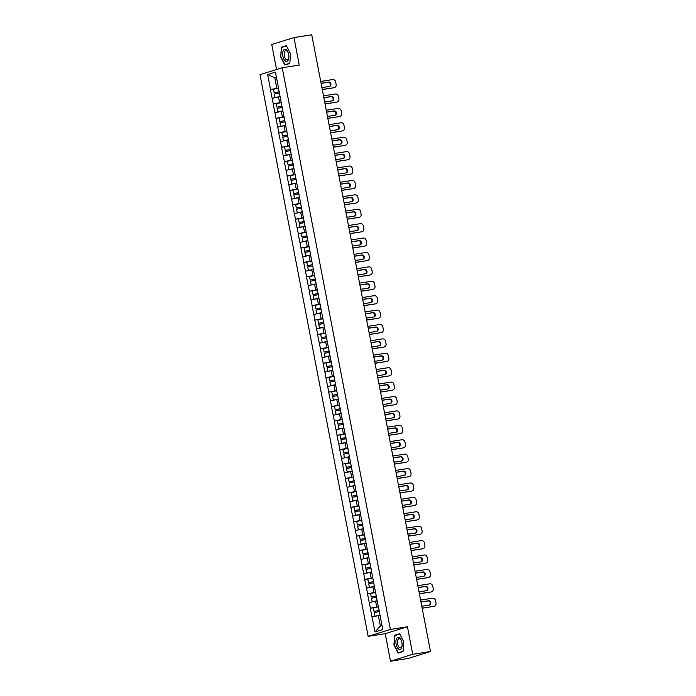 <?xml version="1.0" encoding="UTF-8"?>
<svg xmlns="http://www.w3.org/2000/svg" width="696" height="696" viewBox="0 0 696 696"><rect width="100%" height="100%" fill="white"/><g stroke="black" fill="none" stroke-linecap="round" stroke-linejoin="round"><path stroke-width="1.04" d="M390.5 661.2L412.728 654.292L407.43 626.774L385.201 633.682L390.5 661.2L408.274 658.425L430.502 651.517L311.738 34.8L293.964 37.575L271.736 44.483L276.564 69.513M385.201 633.682L368.158 636.344L259.991 74.663L282.219 67.756L390.386 629.436L368.158 636.344M379.999 615.386L378.38 615.638L380.381 626.026L374.996 631.968L382.73 629.567L378.293 605.79M374.996 631.968L370.281 608.226L376.144 607.312M378.441 606.59L370.281 608.226M370.411 608.182L367.505 593.818L373.369 592.905M375.675 592.183L367.505 593.818M367.636 593.775L364.73 579.411L370.594 578.498M372.899 577.776L364.73 579.411M364.869 579.368L361.955 565.004L367.819 564.091M370.124 563.368L361.955 565.004M362.094 564.969L359.18 550.597L365.052 549.683M367.349 548.961L359.18 550.597M359.319 550.562L356.413 536.19L362.277 535.276M364.574 534.554L356.413 536.19M356.543 536.155L353.638 521.783L359.501 520.869M361.798 520.147L353.638 521.783M353.768 521.748L350.862 507.375L356.726 506.462M359.023 505.74L350.862 507.375M350.993 507.34L348.087 492.977L353.951 492.055M356.248 491.332L348.087 492.977M348.217 492.933L345.312 478.57L351.175 477.647M353.472 476.925L345.312 478.57M345.442 478.526L342.536 464.162L348.4 463.24M350.706 462.518L342.536 464.162M342.667 464.119L339.761 449.755L345.625 448.833M347.93 448.111L339.761 449.755M339.9 449.712L336.986 435.348L342.858 434.426M345.155 433.704L336.986 435.348M337.125 435.305L334.21 420.941L340.083 420.027M342.38 419.296L334.21 420.941M334.35 420.897L331.444 406.534L337.308 405.62M339.605 404.889L331.444 406.534M331.574 406.49L328.669 392.126L334.532 391.213M336.829 390.491L328.669 392.126M328.799 392.083L325.893 377.719L331.757 376.806M334.054 376.084L325.893 377.719M326.024 377.676L323.118 363.312L328.982 362.399M331.279 361.676L323.118 363.312M323.249 363.269L320.343 348.905L326.207 347.991M328.503 347.269L320.343 348.905M320.473 348.861L317.567 334.498L323.431 333.584M325.737 332.862L317.567 334.498M317.698 334.454L314.792 320.09L320.656 319.177M322.961 318.455L314.792 320.09M314.931 320.047L312.017 305.683L317.889 304.77M320.186 304.048L312.017 305.683M312.156 305.64L309.25 291.276L315.114 290.363M317.411 289.64L309.25 291.276M309.381 291.233L306.475 276.869L312.339 275.955M314.635 275.233L306.475 276.869M306.605 276.834L303.7 262.462L309.563 261.548M311.86 260.826L303.7 262.462M303.83 262.427L300.924 248.054L306.788 247.141M309.085 246.419L300.924 248.054M301.055 248.02L298.149 233.647L304.013 232.734M306.31 232.012L298.149 233.647M298.28 233.612L295.374 219.24L301.238 218.326M303.534 217.604L295.374 219.24M295.504 219.205L292.598 204.841L298.462 203.919M300.768 203.197L292.598 204.841M292.738 204.798L289.823 190.434L295.687 189.512M297.992 188.79L289.823 190.434M289.962 190.391L287.048 176.027L292.92 175.105M295.217 174.383L287.048 176.027M287.187 175.984L284.281 161.62L290.145 160.698M292.442 159.976L284.281 161.62M284.412 161.576L281.506 147.213L287.37 146.291M289.666 145.568L281.506 147.213M281.636 147.169L278.731 132.805L284.594 131.883M286.891 131.161L278.731 132.805M278.861 132.762L275.955 118.398L281.819 117.485M284.116 116.754L275.955 118.398M276.086 118.355L273.18 103.991L279.044 103.078M281.341 102.347L273.18 103.991M273.31 103.948L270.405 89.584L276.269 88.67M278.574 87.948L270.405 89.584M270.535 89.54L267.647 74.533L275.381 72.132L278.417 87.148M378.145 605.781L278.269 87.139M377.223 600.979L375.614 601.231L376.693 606.86M375.614 601.231L369.332 602.553M374.448 586.571L372.839 586.824L373.917 592.453M372.839 586.824L366.557 588.146M371.673 572.164L370.063 572.417L371.142 578.045M370.063 572.417L363.782 573.739M368.897 557.757L367.288 558.009L368.375 563.638M367.288 558.009L361.006 559.332M366.122 543.35L364.513 543.602L365.6 549.231M364.513 543.602L358.231 544.924M363.356 528.943L361.737 529.195L362.825 534.824M361.737 529.195L355.456 530.517M360.58 514.535L358.962 514.788L360.05 520.425M358.962 514.788L352.681 516.11M357.805 500.128L356.187 500.38L357.274 506.018M356.187 500.38L349.905 501.703M355.03 485.721L353.411 485.973L354.499 491.611M353.411 485.973L347.139 487.296M352.254 471.314L350.645 471.566L351.724 477.204M350.645 471.566L344.363 472.888M349.479 456.907L347.87 457.159L348.948 462.797M347.87 457.159L341.588 458.481M346.704 442.499L345.094 442.752L346.182 448.389M345.094 442.752L338.813 444.074M343.928 428.092L342.319 428.345L343.406 433.982M342.319 428.345L336.038 429.667M341.153 413.685L339.544 413.937L340.631 419.575M339.544 413.937L333.262 415.268M338.387 399.278L336.768 399.53L337.856 405.168M336.768 399.53L330.487 400.861M335.611 384.871L333.993 385.123L335.08 390.76M333.993 385.123L327.712 386.454M332.836 370.472L331.218 370.716L332.305 376.353M331.218 370.716L324.936 372.047M330.061 356.065L328.451 356.317L329.53 361.946M328.451 356.317L322.17 357.64M327.285 341.658L325.676 341.91L326.755 347.539M325.676 341.91L319.394 343.232M324.51 327.25L322.9 327.503L323.979 333.132M322.9 327.503L316.619 328.825M321.735 312.843L320.125 313.096L321.213 318.725M320.125 313.096L313.844 314.418M318.959 298.436L317.35 298.688L318.437 304.317M317.35 298.688L311.069 300.011M316.184 284.029L314.575 284.281L315.662 289.91M314.575 284.281L308.293 285.604M313.418 269.622L311.799 269.874L312.887 275.503M311.799 269.874L305.518 271.196M310.642 255.215L309.024 255.467L310.111 261.096M309.024 255.467L302.743 256.789M307.867 240.807L306.249 241.06L307.336 246.689M306.249 241.06L299.967 242.382M305.092 226.4L303.482 226.652L304.561 232.281M303.482 226.652L297.201 227.975M302.316 211.993L300.707 212.245L301.786 217.883M300.707 212.245L294.425 213.568M299.541 197.586L297.931 197.838L299.01 203.476M297.931 197.838L291.65 199.16M296.766 183.179L295.156 183.431L296.244 189.068M295.156 183.431L288.875 184.753M293.99 168.771L292.381 169.024L293.468 174.661M292.381 169.024L286.1 170.346M291.215 154.364L289.606 154.616L290.693 160.254M289.606 154.616L283.324 155.939M288.449 139.957L286.83 140.209L287.918 145.847M286.83 140.209L280.549 141.532M285.673 125.55L284.055 125.802L285.142 131.44M284.055 125.802L277.774 127.124M282.898 111.142L281.28 111.395L282.367 117.032M281.28 111.395L275.007 112.726M280.123 96.735L278.513 96.988L279.592 102.625M278.513 96.988L272.232 98.319M276.434 77.578L274.816 77.83L276.817 88.218M276.39 77.343L274.816 77.83L267.647 74.533M412.728 654.292L430.502 651.517M407.43 626.774L390.386 629.436M282.219 67.756L299.263 65.093L293.964 37.575M380.381 626.026L381.956 625.539M378.38 615.638L372.108 616.961M290.563 53.801L286.369 45.658L281.419 47.197L280.653 56.881L284.847 65.024L289.806 63.484L290.563 53.801L286.508 45.936L281.706 47.424L280.653 56.881M394.667 635.291L393.901 644.975L398.095 653.118L403.054 651.578L403.81 641.895L399.617 633.752L394.667 635.291L396.729 634.97M283.481 46.876L281.419 47.197M320.725 81.441L332.679 79.57A2.828 2.462 72.7 0 1 335.646 81.963L336.133 84.451A2.828 2.462 72.7 0 1 334.532 87.531L333.871 87.739A2.828 2.462 -107.3 0 1 333.558 87.809L322.291 89.575M333.558 87.809L322.265 89.471M321.804 87.061A2.218 1.923 72.7 0 0 323.196 87.426L329.53 86.434A2.218 1.923 72.7 0 0 328.695 82.093L322.361 83.085A2.218 1.923 72.7 0 0 321.187 83.851M329.417 86.452A2.218 1.923 72.7 0 0 328.025 82.302L321.813 83.276M279.314 91.828L274.172 92.803L273.485 89.245L278.618 88.183M279.296 91.733L274.172 92.803M280.079 96.518L275.085 97.562L280.096 96.605M279.531 92.933L274.398 94.004L275.085 97.562M323.492 95.848L335.455 93.977A2.828 2.462 72.7 0 1 338.421 96.37L338.909 98.858A2.828 2.462 72.7 0 1 337.308 101.938L336.638 102.147A2.828 2.462 -107.3 0 1 336.333 102.216L325.058 103.982M336.333 102.216L325.041 103.878M324.58 101.459A2.218 1.923 72.7 0 0 325.972 101.834L332.305 100.842A2.218 1.923 72.7 0 0 331.47 96.5L325.136 97.492A2.218 1.923 72.7 0 0 323.962 98.258M332.192 100.859A2.218 1.923 72.7 0 0 330.8 96.709L324.588 97.684M282.089 106.227L276.947 107.21L276.26 103.652L281.393 102.582M282.071 106.14L276.947 107.21M282.854 110.925L277.861 111.969L282.872 111.012M282.306 107.341L277.173 108.411L277.861 111.969M326.267 110.255L338.23 108.385A2.828 2.462 72.7 0 1 341.197 110.777L341.675 113.265A2.828 2.462 72.7 0 1 340.083 116.345L339.413 116.554A2.828 2.462 -107.3 0 1 339.109 116.624L327.833 118.39M339.109 116.624L327.816 118.285M327.355 115.867A2.218 1.923 72.7 0 0 328.747 116.241L335.08 115.249A2.218 1.923 72.7 0 0 334.245 110.908L327.912 111.899A2.218 1.923 72.7 0 0 326.737 112.665M334.967 115.266A2.218 1.923 72.7 0 0 333.575 111.116L327.364 112.091M284.864 120.634L279.714 121.617L279.035 118.059L284.159 116.989M284.847 120.547L279.714 121.617M285.63 125.332L280.636 126.376L285.647 125.419M285.082 121.748L279.949 122.818L280.636 126.376M329.043 124.662L341.005 122.792A2.828 2.462 72.7 0 1 343.972 125.184L344.45 127.672A2.828 2.462 72.7 0 1 342.858 130.752L342.188 130.961A2.828 2.462 -107.3 0 1 341.884 131.031L330.609 132.797M341.884 131.031L330.591 132.692M330.13 130.274A2.218 1.923 72.7 0 0 331.522 130.648L337.856 129.656A2.218 1.923 72.7 0 0 337.021 125.315L330.687 126.307A2.218 1.923 72.7 0 0 329.512 127.072M337.743 129.674A2.218 1.923 72.7 0 0 336.351 125.524L330.13 126.489M287.639 135.041L282.489 136.024L281.81 132.466L286.935 131.396M287.622 134.954L282.489 136.024M288.405 139.739L283.411 140.783L288.422 139.826M287.857 136.155L282.724 137.225L283.411 140.783M331.818 139.061L343.78 137.199A2.828 2.462 72.7 0 1 346.747 139.591L347.226 142.08A2.828 2.462 72.7 0 1 345.634 145.16L344.964 145.368A2.828 2.462 -107.3 0 1 344.659 145.438L333.384 147.195M344.659 145.438L333.367 147.1M332.897 144.681A2.218 1.923 72.7 0 0 334.298 145.055L340.631 144.063A2.218 1.923 72.7 0 0 339.796 139.722L333.462 140.714A2.218 1.923 72.7 0 0 332.288 141.479M340.518 144.081A2.218 1.923 72.7 0 0 339.126 139.931L332.905 140.897M290.415 149.449L285.264 150.432L284.586 146.873L289.71 145.803M290.397 149.362L285.264 150.432M291.18 154.147L286.186 155.191L291.198 154.234M290.632 150.562L285.499 151.632L286.186 155.191M334.593 153.468L346.556 151.606A2.828 2.462 72.7 0 1 349.522 153.999L350.001 156.487A2.828 2.462 72.7 0 1 348.409 159.567L347.739 159.775A2.828 2.462 -107.3 0 1 347.435 159.845L336.159 161.602M347.435 159.845L336.142 161.507M335.672 159.088A2.218 1.923 72.7 0 0 337.073 159.462L343.406 158.471A2.218 1.923 72.7 0 0 342.562 154.129L336.238 155.121A2.218 1.923 72.7 0 0 335.054 155.887M343.285 158.488A2.218 1.923 72.7 0 0 341.901 154.338L335.681 155.304M293.19 163.856L288.04 164.839L287.352 161.281L292.485 160.21M293.173 163.769L288.04 164.839M293.956 168.554L288.953 169.589L293.964 168.641M293.399 164.969L288.275 166.04L288.953 169.589M288.214 60.065A6.125 3.002 -98.9 0 0 288.875 56.254A6.125 3.002 -98.9 0 0 288.44 53.479A6.125 3.002 -98.9 0 0 283.324 50.564A6.125 3.002 -98.9 0 0 283.846 59.099A6.125 3.002 -98.9 0 0 288.214 60.065M288.492 53.662A4.637 2.271 -98.9 0 0 285.795 50.617A4.637 2.271 -98.9 0 0 284.655 51.608A4.637 2.271 -98.9 0 0 284.577 56.881A4.637 2.271 -98.9 0 0 287.231 59.786A4.637 2.271 -98.9 0 0 288.361 58.795A4.637 2.271 -98.9 0 0 288.866 56.072M289.823 63.206L285.038 64.693L280.975 56.811M286.769 64.424L285.038 64.693M401.462 648.159A6.125 3.002 -98.9 0 0 402.123 644.339A6.125 3.002 -98.9 0 0 401.688 641.573A6.125 3.002 -98.9 0 0 396.572 638.658A6.125 3.002 -98.9 0 0 397.094 647.184A6.125 3.002 -98.9 0 0 401.462 648.159M401.74 641.747A4.637 2.271 -98.9 0 0 399.043 638.711A4.637 2.271 -98.9 0 0 397.912 639.694A4.637 2.271 -98.9 0 0 397.825 644.975A4.637 2.271 -98.9 0 0 400.478 647.872A4.637 2.271 -98.9 0 0 401.609 646.888A4.637 2.271 -98.9 0 0 402.114 644.157M403.071 651.299L398.286 652.787L394.223 644.896L394.954 635.518L399.756 634.03L403.81 641.903M400.017 652.517L398.286 652.787M337.369 167.875L349.331 166.013A2.828 2.462 72.7 0 1 352.298 168.397L352.776 170.894A2.828 2.462 72.7 0 1 351.175 173.974L350.514 174.183A2.828 2.462 -107.3 0 1 350.21 174.252L338.935 176.01M350.21 174.252L338.917 175.914M338.447 173.495A2.218 1.923 72.7 0 0 339.848 173.861L346.173 172.878A2.218 1.923 72.7 0 0 345.338 168.536L339.013 169.528A2.218 1.923 72.7 0 0 337.83 170.294M346.06 172.895A2.218 1.923 72.7 0 0 344.677 168.745L338.456 169.711M295.965 178.263L290.815 179.246L290.128 175.688L295.261 174.618M295.948 178.176L290.815 179.246M296.722 182.961L291.728 183.996L296.74 183.048M296.174 179.377L291.05 180.447L291.728 183.996M340.144 182.282L352.098 180.421A2.828 2.462 72.7 0 1 355.073 182.804L355.552 185.301A2.828 2.462 72.7 0 1 353.951 188.381L353.29 188.59A2.828 2.462 -107.3 0 1 352.985 188.659L341.71 190.417M352.985 188.659L341.692 190.321M341.223 187.903A2.218 1.923 72.7 0 0 342.623 188.268L348.948 187.285A2.218 1.923 72.7 0 0 348.113 182.944L341.788 183.935A2.218 1.923 72.7 0 0 340.605 184.701M348.835 187.302A2.218 1.923 72.7 0 0 347.452 183.152L341.231 184.118M298.741 192.67L293.59 193.653L292.903 190.095L298.036 189.025M298.723 192.583L293.59 193.653M299.498 197.368L294.504 198.404L299.515 197.455M298.949 193.784L293.816 194.854L294.504 198.404M342.919 196.69L354.873 194.828A2.828 2.462 72.7 0 1 357.848 197.212L358.327 199.709A2.828 2.462 72.7 0 1 356.726 202.788L356.065 202.997A2.828 2.462 -107.3 0 1 355.76 203.067L344.485 204.824M355.76 203.067L344.459 204.728M343.998 202.31A2.218 1.923 72.7 0 0 345.399 202.675L351.724 201.692A2.218 1.923 72.7 0 0 350.888 197.351L344.555 198.334A2.218 1.923 72.7 0 0 343.38 199.108M351.611 201.709A2.218 1.923 72.7 0 0 350.219 197.56L344.007 198.525M301.507 207.077L296.365 208.06L295.678 204.502L300.811 203.432M301.499 206.99L296.365 208.06M302.273 211.775L297.279 212.811L302.29 211.862M301.725 208.191L296.592 209.261L297.279 212.811M345.686 211.097L357.648 209.235A2.828 2.462 72.7 0 1 360.615 211.619L361.102 214.116A2.828 2.462 72.7 0 1 359.501 217.196L358.84 217.404A2.828 2.462 -107.3 0 1 358.527 217.474L347.26 219.231M358.527 217.474L347.234 219.136M346.773 216.717A2.218 1.923 72.7 0 0 348.165 217.082L354.499 216.099A2.218 1.923 72.7 0 0 353.664 211.758L347.33 212.741A2.218 1.923 72.7 0 0 346.156 213.515M354.386 216.117A2.218 1.923 72.7 0 0 352.994 211.967L346.782 212.933M304.282 221.485L299.141 222.468L298.454 218.909L303.587 217.839M304.265 221.398L299.141 222.468M305.048 226.183L300.054 227.218L305.065 226.27M304.5 222.598L299.367 223.668L300.054 227.218M348.461 225.504L360.424 223.642A2.828 2.462 72.7 0 1 363.39 226.026L363.877 228.523A2.828 2.462 72.7 0 1 362.277 231.603L361.607 231.811A2.828 2.462 -107.3 0 1 361.302 231.881L350.027 233.639M361.302 231.881L350.01 233.543M349.549 231.124A2.218 1.923 72.7 0 0 350.941 231.49L357.274 230.506A2.218 1.923 72.7 0 0 356.439 226.165L350.105 227.148A2.218 1.923 72.7 0 0 348.931 227.923M357.161 230.524A2.218 1.923 72.7 0 0 355.769 226.374L349.557 227.34M307.058 235.892L301.916 236.875L301.229 233.317L306.362 232.246M307.04 235.805L301.916 236.875M307.823 240.59L302.83 241.625L307.841 240.677M307.275 237.005L302.142 238.075L302.83 241.625M351.236 239.911L363.199 238.041A2.828 2.462 72.7 0 1 366.166 240.433L366.644 242.93A2.828 2.462 72.7 0 1 365.052 246.01L364.382 246.219A2.828 2.462 -107.3 0 1 364.078 246.288L352.802 248.046M364.078 246.288L352.785 247.95M352.324 245.531A2.218 1.923 72.7 0 0 353.716 245.897L360.05 244.914A2.218 1.923 72.7 0 0 359.214 240.572L352.881 241.555A2.218 1.923 72.7 0 0 351.706 242.33M359.936 244.931A2.218 1.923 72.7 0 0 358.544 240.781L352.333 241.747M309.833 250.299L304.683 251.273L304.004 247.724L309.128 246.654M309.816 250.212L304.683 251.273M310.599 254.997L305.605 256.032L310.616 255.084M310.051 251.413L304.918 252.474L305.605 256.032M354.012 254.318L365.974 252.448A2.828 2.462 72.7 0 1 368.941 254.84L369.419 257.337A2.828 2.462 72.7 0 1 367.827 260.417L367.157 260.626A2.828 2.462 -107.3 0 1 366.853 260.695L355.578 262.453M366.853 260.695L355.56 262.357M355.099 259.939A2.218 1.923 72.7 0 0 356.491 260.304L362.825 259.321A2.218 1.923 72.7 0 0 361.99 254.98L355.656 255.963A2.218 1.923 72.7 0 0 354.481 256.737M362.712 259.338A2.218 1.923 72.7 0 0 361.32 255.18L355.099 256.154M312.608 264.706L307.458 265.681L306.779 262.131L311.904 261.061M312.591 264.619L307.458 265.681M313.374 269.404L308.38 270.44L313.391 269.491M312.826 265.82L307.693 266.881L308.38 270.44M356.787 268.726L368.75 266.855A2.828 2.462 72.7 0 1 371.716 269.248L372.195 271.745A2.828 2.462 72.7 0 1 370.603 274.824L369.933 275.033A2.828 2.462 -107.3 0 1 369.628 275.103L358.353 276.86M369.628 275.103L358.336 276.764M357.866 274.346A2.218 1.923 72.7 0 0 359.267 274.711L365.6 273.728A2.218 1.923 72.7 0 0 364.765 269.387L358.431 270.37A2.218 1.923 72.7 0 0 357.257 271.144M365.487 273.745A2.218 1.923 72.7 0 0 364.095 269.587L357.875 270.561M315.384 279.113L310.233 280.088L309.555 276.538L314.679 275.468M315.366 279.026L310.233 280.088M316.149 283.811L311.147 284.847L316.167 283.898M315.601 280.227L310.468 281.288L311.147 284.847M359.562 283.133L371.525 281.262A2.828 2.462 72.7 0 1 374.491 283.655L374.97 286.152A2.828 2.462 72.7 0 1 373.378 289.231L372.708 289.44A2.828 2.462 -107.3 0 1 372.404 289.51L361.128 291.267M372.404 289.51L361.111 291.163M360.641 288.753A2.218 1.923 72.7 0 0 362.042 289.118L368.375 288.127A2.218 1.923 72.7 0 0 367.531 283.794L361.207 284.777A2.218 1.923 72.7 0 0 360.023 285.551M368.254 288.153A2.218 1.923 72.7 0 0 366.87 283.994L360.65 284.969M318.159 293.521L313.009 294.495L312.321 290.945L317.454 289.875M318.142 293.434L313.009 294.495M318.916 298.21L313.922 299.254L318.933 298.306M318.368 294.634L313.243 295.696L313.922 299.254M362.338 297.54L374.3 295.67A2.828 2.462 72.7 0 1 377.267 298.062L377.745 300.559A2.828 2.462 72.7 0 1 376.144 303.639L375.483 303.839A2.828 2.462 -107.3 0 1 375.179 303.917L363.904 305.675M375.179 303.917L363.886 305.57M363.416 303.16A2.218 1.923 72.7 0 0 364.817 303.526L371.142 302.534A2.218 1.923 72.7 0 0 370.307 298.201L363.982 299.184A2.218 1.923 72.7 0 0 362.799 299.959M371.029 302.551A2.218 1.923 72.7 0 0 369.646 298.401L363.425 299.376M320.934 307.928L315.784 308.902L315.097 305.353L320.23 304.282M320.917 307.832L315.784 308.902M321.691 312.617L316.697 313.661L321.709 312.713M321.143 309.033L316.019 310.103L316.697 313.661M365.113 311.947L377.067 310.077A2.828 2.462 72.7 0 1 380.042 312.469L380.521 314.966A2.828 2.462 72.7 0 1 378.92 318.046L378.259 318.246A2.828 2.462 -107.3 0 1 377.954 318.324L366.679 320.082M377.954 318.324L366.661 319.977M366.192 317.567A2.218 1.923 72.7 0 0 367.592 317.933L373.917 316.941A2.218 1.923 72.7 0 0 373.082 312.6L366.757 313.591A2.218 1.923 72.7 0 0 365.574 314.366M373.804 316.958A2.218 1.923 72.7 0 0 372.421 312.808L366.2 313.783M323.71 322.335L318.559 323.309L317.872 319.76L323.005 318.69M323.692 322.239L318.559 323.309M324.466 327.024L319.473 328.068L324.484 327.12M323.918 323.44L318.785 324.51L319.473 328.068M367.888 326.354L379.842 324.484A2.828 2.462 72.7 0 1 382.817 326.876L383.296 329.373A2.828 2.462 72.7 0 1 381.695 332.453L381.034 332.653A2.828 2.462 -107.3 0 1 380.729 332.723L369.454 334.489M380.729 332.723L369.428 334.385M368.967 331.975A2.218 1.923 72.7 0 0 370.359 332.34L376.693 331.348A2.218 1.923 72.7 0 0 375.857 327.007L369.524 327.999A2.218 1.923 72.7 0 0 368.349 328.764M376.579 331.366A2.218 1.923 72.7 0 0 375.188 327.216L368.976 328.19M326.476 336.742L321.334 337.717L320.647 334.167L325.78 333.097M326.459 336.647L321.334 337.717M327.242 341.431L322.248 342.475L327.259 341.527M326.694 337.847L321.561 338.917L322.248 342.475M370.655 340.762L382.617 338.891A2.828 2.462 72.7 0 1 385.584 341.284L386.071 343.772A2.828 2.462 72.7 0 1 384.47 346.86L383.8 347.06A2.828 2.462 -107.3 0 1 383.496 347.13L372.23 348.896M383.496 347.13L372.203 348.792M371.742 346.382A2.218 1.923 72.7 0 0 373.134 346.747L379.468 345.755A2.218 1.923 72.7 0 0 378.633 341.414L372.299 342.406A2.218 1.923 72.7 0 0 371.125 343.171M379.355 345.773A2.218 1.923 72.7 0 0 377.963 341.623L371.751 342.597M329.251 351.149L324.11 352.124L323.423 348.565L328.555 347.504M329.234 351.054L324.11 352.124M330.017 355.839L325.023 356.883L330.035 355.934M329.469 352.254L324.336 353.324L325.023 356.883M373.43 355.169L385.393 353.298A2.828 2.462 72.7 0 1 388.359 355.691L388.846 358.179A2.828 2.462 72.7 0 1 387.246 361.259L386.576 361.468A2.828 2.462 -107.3 0 1 386.271 361.537L374.996 363.303M386.271 361.537L374.979 363.199M374.518 360.789A2.218 1.923 72.7 0 0 375.91 361.154L382.243 360.163A2.218 1.923 72.7 0 0 381.408 355.821L375.074 356.813A2.218 1.923 72.7 0 0 373.9 357.579M382.13 360.18A2.218 1.923 72.7 0 0 380.738 356.03L374.526 357.005M332.027 365.557L326.885 366.531L326.198 362.973L331.331 361.911M332.009 365.461L326.885 366.531M332.792 370.246L327.799 371.29L332.81 370.342M332.244 366.661L327.111 367.732L327.799 371.29M376.205 369.576L388.168 367.705A2.828 2.462 72.7 0 1 391.135 370.098L391.613 372.586A2.828 2.462 72.7 0 1 390.021 375.666L389.351 375.875A2.828 2.462 -107.3 0 1 389.047 375.944L377.771 377.71M389.047 375.944L377.754 377.606M377.293 375.196A2.218 1.923 72.7 0 0 378.685 375.562L385.019 374.57A2.218 1.923 72.7 0 0 384.183 370.228L377.85 371.22A2.218 1.923 72.7 0 0 376.675 371.986M384.905 374.587A2.218 1.923 72.7 0 0 383.513 370.437L377.293 371.412M334.802 379.964L329.652 380.938L328.973 377.38L334.097 376.319M334.785 379.868L329.652 380.938M335.568 384.653L330.574 385.697L335.585 384.74M335.02 381.069L329.887 382.139L330.574 385.697M378.981 383.983L390.943 382.113A2.828 2.462 72.7 0 1 393.91 384.505L394.388 386.993A2.828 2.462 72.7 0 1 392.796 390.073L392.126 390.282A2.828 2.462 -107.3 0 1 391.822 390.352L380.547 392.118M391.822 390.352L380.529 392.013M380.068 389.595A2.218 1.923 72.7 0 0 381.46 389.969L387.794 388.977A2.218 1.923 72.7 0 0 386.959 384.636L380.625 385.627A2.218 1.923 72.7 0 0 379.45 386.393M387.681 388.994A2.218 1.923 72.7 0 0 386.289 384.845L380.068 385.819M337.577 394.362L332.427 395.345L331.748 391.787L336.873 390.726M337.56 394.275L332.427 395.345M338.343 399.06L333.349 400.104L338.36 399.147M337.795 395.476L332.662 396.546L333.349 400.104M381.756 398.39L393.719 396.52A2.828 2.462 72.7 0 1 396.685 398.912L397.164 401.401A2.828 2.462 72.7 0 1 395.572 404.48L394.902 404.689A2.828 2.462 -107.3 0 1 394.597 404.759L383.322 406.525M394.597 404.759L383.305 406.421M382.835 404.002A2.218 1.923 72.7 0 0 384.236 404.376L390.569 403.384A2.218 1.923 72.7 0 0 389.734 399.043L383.4 400.035A2.218 1.923 72.7 0 0 382.217 400.8M390.456 403.402A2.218 1.923 72.7 0 0 389.064 399.252L382.844 400.226M340.353 408.769L335.202 409.753L334.515 406.194L339.648 405.124M340.335 408.683L335.202 409.753M341.118 413.467L336.116 414.512L341.136 413.555M340.561 409.883L335.437 410.953L336.116 414.512M384.531 412.798L396.494 410.927A2.828 2.462 72.7 0 1 399.46 413.32L399.939 415.808A2.828 2.462 72.7 0 1 398.347 418.888L397.677 419.096A2.828 2.462 -107.3 0 1 397.373 419.166L386.097 420.932M397.373 419.166L386.08 420.828M385.61 418.409A2.218 1.923 72.7 0 0 387.011 418.783L393.336 417.791A2.218 1.923 72.7 0 0 392.5 413.45L386.176 414.442A2.218 1.923 72.7 0 0 384.992 415.207M393.223 417.809A2.218 1.923 72.7 0 0 391.839 413.659L385.619 414.633M343.128 423.177L337.978 424.16L337.29 420.601L342.423 419.531M343.111 423.09L337.978 424.16M343.885 427.875L338.891 428.919L343.902 427.962M343.337 424.29L338.212 425.36L338.891 428.919M387.307 427.196L399.269 425.334A2.828 2.462 72.7 0 1 402.236 427.727L402.714 430.215A2.828 2.462 72.7 0 1 401.113 433.295L400.452 433.504A2.828 2.462 -107.3 0 1 400.148 433.573L388.873 435.339M400.148 433.573L388.855 435.235M388.385 432.816A2.218 1.923 72.7 0 0 389.786 433.19L396.111 432.199A2.218 1.923 72.7 0 0 395.276 427.857L388.951 428.849A2.218 1.923 72.7 0 0 387.768 429.615M395.998 432.216A2.218 1.923 72.7 0 0 394.615 428.066L388.394 429.032M345.903 437.584L340.753 438.567L340.066 435.009L345.199 433.939M345.886 437.497L340.753 438.567M346.66 442.282L341.666 443.326L346.678 442.369M346.112 438.697L340.988 439.768L341.666 443.326M390.082 441.603L402.036 439.741A2.828 2.462 72.7 0 1 405.011 442.134L405.49 444.622A2.828 2.462 72.7 0 1 403.889 447.702L403.228 447.911A2.828 2.462 -107.3 0 1 402.923 447.98L391.648 449.738M402.923 447.98L391.63 449.642M391.161 447.223A2.218 1.923 72.7 0 0 392.561 447.598L398.886 446.606A2.218 1.923 72.7 0 0 398.051 442.264L391.717 443.256A2.218 1.923 72.7 0 0 390.543 444.022M398.773 446.623A2.218 1.923 72.7 0 0 397.39 442.473L391.169 443.439M348.679 451.991L343.528 452.974L342.841 449.416L347.974 448.346M348.661 451.904L343.528 452.974M349.435 456.689L344.442 457.724L349.453 456.776M348.887 453.105L343.754 454.175L344.442 457.724M392.857 456.01L404.811 454.149A2.828 2.462 72.7 0 1 407.786 456.532L408.265 459.029A2.828 2.462 72.7 0 1 406.664 462.109L406.003 462.318A2.828 2.462 -107.3 0 1 405.698 462.388L394.423 464.145M405.698 462.388L394.397 464.049M393.936 461.631A2.218 1.923 72.7 0 0 395.328 462.005L401.662 461.013A2.218 1.923 72.7 0 0 400.826 456.672L394.493 457.663A2.218 1.923 72.7 0 0 393.318 458.429M401.548 461.03A2.218 1.923 72.7 0 0 400.156 456.88L393.945 457.846M351.445 466.398L346.303 467.381L345.616 463.823L350.749 462.753M351.428 466.311L346.303 467.381M352.211 471.096L347.217 472.132L352.228 471.183M351.663 467.512L346.53 468.582L347.217 472.132M395.624 470.418L407.586 468.556A2.828 2.462 72.7 0 1 410.553 470.94L411.04 473.437A2.828 2.462 72.7 0 1 409.439 476.516L408.769 476.725A2.828 2.462 -107.3 0 1 408.465 476.795L397.199 478.552M408.465 476.795L397.172 478.457M396.711 476.038A2.218 1.923 72.7 0 0 398.103 476.403L404.437 475.42A2.218 1.923 72.7 0 0 403.602 471.079L397.268 472.071A2.218 1.923 72.7 0 0 396.094 472.836M404.324 475.438A2.218 1.923 72.7 0 0 402.932 471.288L396.72 472.253M354.22 480.805L349.079 481.789L348.392 478.23L353.525 477.16M354.203 480.718L349.079 481.789M354.986 485.503L349.992 486.539L355.004 485.59M354.438 481.919L349.305 482.989L349.992 486.539M398.399 484.825L410.362 482.963A2.828 2.462 72.7 0 1 413.328 485.347L413.807 487.844A2.828 2.462 72.7 0 1 412.215 490.924L411.545 491.132A2.828 2.462 -107.3 0 1 411.24 491.202L399.965 492.959M411.24 491.202L399.948 492.864M399.487 490.445A2.218 1.923 72.7 0 0 400.879 490.81L407.212 489.827A2.218 1.923 72.7 0 0 406.377 485.486L400.043 486.478A2.218 1.923 72.7 0 0 398.869 487.243M407.099 489.845A2.218 1.923 72.7 0 0 405.707 485.695L399.495 486.661M356.996 495.213L351.854 496.196L351.167 492.637L356.3 491.567M356.978 495.126L351.854 496.196M357.761 499.911L352.768 500.946L357.779 499.998M357.213 496.326L352.08 497.396L352.768 500.946M401.174 499.232L413.137 497.37A2.828 2.462 72.7 0 1 416.104 499.754L416.582 502.251A2.828 2.462 72.7 0 1 414.99 505.331L414.32 505.54A2.828 2.462 -107.3 0 1 414.016 505.609L402.74 507.367M414.016 505.609L402.723 507.271M402.262 504.852A2.218 1.923 72.7 0 0 403.654 505.218L409.988 504.235A2.218 1.923 72.7 0 0 409.152 499.893L402.819 500.876A2.218 1.923 72.7 0 0 401.644 501.651M409.874 504.252A2.218 1.923 72.7 0 0 408.482 500.102L402.262 501.068M359.771 509.62L354.621 510.603L353.942 507.045L359.066 505.975M359.754 509.533L354.621 510.603M360.537 514.318L355.543 515.353L360.554 514.405M359.989 510.733L354.856 511.804L355.543 515.353M403.95 513.639L415.912 511.777A2.828 2.462 72.7 0 1 418.879 514.161L419.357 516.658A2.828 2.462 72.7 0 1 417.765 519.738L417.095 519.947A2.828 2.462 -107.3 0 1 416.791 520.016L405.516 521.774M416.791 520.016L405.498 521.678M405.029 519.26A2.218 1.923 72.7 0 0 406.429 519.625L412.763 518.642A2.218 1.923 72.7 0 0 411.928 514.3L405.594 515.284A2.218 1.923 72.7 0 0 404.42 516.058M412.65 518.659A2.218 1.923 72.7 0 0 411.258 514.509L405.037 515.475M362.546 524.027L357.396 525.01L356.717 521.452L361.842 520.382M362.529 523.94L357.396 525.01M363.312 528.725L358.318 529.76L363.329 528.812M362.764 525.141L357.631 526.211L358.318 529.76M406.725 528.047L418.688 526.185A2.828 2.462 72.7 0 1 421.654 528.568L422.133 531.065A2.828 2.462 72.7 0 1 420.541 534.145L419.871 534.354A2.828 2.462 -107.3 0 1 419.566 534.424L408.291 536.181M419.566 534.424L408.274 536.085M407.804 533.667A2.218 1.923 72.7 0 0 409.204 534.032L415.538 533.049A2.218 1.923 72.7 0 0 414.703 528.708L408.369 529.691A2.218 1.923 72.7 0 0 407.186 530.465M415.425 533.066A2.218 1.923 72.7 0 0 414.033 528.917L407.812 529.882M365.322 538.434L360.171 539.417L359.484 535.859L364.617 534.789M365.304 538.347L360.171 539.417M366.087 543.132L361.085 544.168L366.105 543.219M365.53 539.548L360.406 540.618L361.085 544.168M409.5 542.454L421.463 540.583A2.828 2.462 72.7 0 1 424.43 542.976L424.908 545.473A2.828 2.462 72.7 0 1 423.316 548.552L422.646 548.761A2.828 2.462 -107.3 0 1 422.341 548.831L411.066 550.588M422.341 548.831L411.049 550.492M410.579 548.074A2.218 1.923 72.7 0 0 411.98 548.439L418.305 547.456A2.218 1.923 72.7 0 0 417.47 543.115L411.145 544.098A2.218 1.923 72.7 0 0 409.961 544.872M418.192 547.474A2.218 1.923 72.7 0 0 416.808 543.315L410.588 544.289M368.097 552.841L362.947 553.816L362.259 550.266L367.392 549.196M368.08 552.755L362.947 553.816M368.854 557.539L363.86 558.575L368.871 557.627M368.306 553.955L363.181 555.017L363.86 558.575M412.276 556.861L424.238 554.99A2.828 2.462 72.7 0 1 427.205 557.383L427.683 559.88A2.828 2.462 72.7 0 1 426.082 562.96L425.421 563.168A2.828 2.462 -107.3 0 1 425.117 563.238L413.842 564.995M425.117 563.238L413.824 564.9M413.354 562.481A2.218 1.923 72.7 0 0 414.755 562.846L421.08 561.863A2.218 1.923 72.7 0 0 420.245 557.522L413.92 558.505A2.218 1.923 72.7 0 0 412.737 559.279M420.967 561.881A2.218 1.923 72.7 0 0 419.584 557.722L413.363 558.697M370.872 567.249L365.722 568.223L365.035 564.673L370.168 563.603M370.855 567.162L365.722 568.223M371.629 571.947L366.635 572.982L371.647 572.034M371.081 568.362L365.957 569.424L366.635 572.982M415.051 571.268L427.005 569.398A2.828 2.462 72.7 0 1 429.98 571.79L430.459 574.287A2.828 2.462 72.7 0 1 428.858 577.367L428.197 577.576A2.828 2.462 -107.3 0 1 427.892 577.645L416.617 579.403M427.892 577.645L416.591 579.307M416.13 576.888A2.218 1.923 72.7 0 0 417.53 577.254L423.855 576.262A2.218 1.923 72.7 0 0 423.02 571.929L416.686 572.912A2.218 1.923 72.7 0 0 415.512 573.687M423.742 576.288A2.218 1.923 72.7 0 0 422.359 572.129L416.138 573.104M373.648 581.656L368.497 582.63L367.81 579.081L372.943 578.011M373.63 581.569L368.497 582.63M374.405 586.345L369.411 587.389L374.422 586.441M373.856 582.769L368.723 583.831L369.411 587.389M417.826 585.675L429.78 583.805A2.828 2.462 72.7 0 1 432.747 586.197L433.234 588.694A2.828 2.462 72.7 0 1 431.633 591.774L430.972 591.974A2.828 2.462 -107.3 0 1 430.659 592.052L419.392 593.81M430.659 592.052L419.366 593.705M418.905 591.295A2.218 1.923 72.7 0 0 420.297 591.661L426.631 590.669A2.218 1.923 72.7 0 0 425.795 586.337L419.462 587.32A2.218 1.923 72.7 0 0 418.287 588.094M426.517 590.687A2.218 1.923 72.7 0 0 425.125 586.537L418.914 587.511M376.414 596.063L371.272 597.038L370.585 593.488L375.718 592.418M376.397 595.976L371.272 597.038M377.18 600.752L372.186 601.796L377.197 600.848M376.632 597.177L371.499 598.238L372.186 601.796M420.593 600.082L432.555 598.212A2.828 2.462 72.7 0 1 435.522 600.605L436.009 603.101A2.828 2.462 72.7 0 1 434.408 606.181L433.738 606.381A2.828 2.462 -107.3 0 1 433.434 606.46L422.159 608.217M433.434 606.46L422.141 608.113M421.68 605.703A2.218 1.923 72.7 0 0 423.072 606.068L429.406 605.076A2.218 1.923 72.7 0 0 428.571 600.735L422.237 601.727A2.218 1.923 72.7 0 0 421.063 602.501M429.293 605.094A2.218 1.923 72.7 0 0 427.901 600.944L421.689 601.918M379.19 610.47L374.048 611.445L373.361 607.895L378.493 606.825M379.172 610.375L374.048 611.445M379.955 615.16L374.961 616.204L379.973 615.255M379.407 611.575L374.274 612.645L374.961 616.204M322.361 83.085L321.9 83.233M328.695 82.093L328.025 82.302M325.136 97.492L324.675 97.631M331.47 96.5L330.8 96.709M327.912 111.899L327.442 112.039M334.245 110.908L333.575 111.116M330.687 126.307L330.217 126.446M337.021 125.315L336.351 125.524M333.462 140.714L332.993 140.853M339.796 139.722L339.126 139.931M336.238 155.121L335.768 155.26M342.562 154.129L341.901 154.338M339.013 169.528L338.543 169.667M345.338 168.536L344.677 168.745M341.788 183.935L341.318 184.075M348.113 182.944L347.452 183.152M344.555 198.334L344.094 198.482M350.888 197.351L350.219 197.56M347.33 212.741L346.869 212.889M353.664 211.758L352.994 211.967M350.105 227.148L349.636 227.296M356.439 226.165L355.769 226.374M352.881 241.555L352.411 241.703M359.214 240.572L358.544 240.781M355.656 255.963L355.186 256.111M361.99 254.98L361.32 255.18M358.431 270.37L357.962 270.518M364.765 269.387L364.095 269.587M361.207 284.777L360.737 284.925M367.531 283.794L366.87 283.994M363.982 299.184L363.512 299.332M370.307 298.201L369.646 298.401M366.757 313.591L366.287 313.739M373.082 312.6L372.421 312.808M369.524 327.999L369.063 328.147M375.857 327.007L375.188 327.216M372.299 342.406L371.838 342.554M378.633 341.414L377.963 341.623M375.074 356.813L374.605 356.961M381.408 355.821L380.738 356.03M377.85 371.22L377.38 371.368M384.183 370.228L383.513 370.437M380.625 385.627L380.155 385.775M386.959 384.636L386.289 384.845M383.4 400.035L382.93 400.174M389.734 399.043L389.064 399.252M386.176 414.442L385.706 414.581M392.5 413.45L391.839 413.659M388.951 428.849L388.481 428.988M395.276 427.857L394.615 428.066M391.717 443.256L391.256 443.395M398.051 442.264L397.39 442.473M394.493 457.663L394.032 457.803M400.826 456.672L400.156 456.88M397.268 472.071L396.807 472.21M403.602 471.079L402.932 471.288M400.043 486.478L399.574 486.617M406.377 485.486L405.707 485.695M402.819 500.876L402.349 501.024M409.152 499.893L408.482 500.102M405.594 515.284L405.124 515.432M411.928 514.3L411.258 514.509M408.369 529.691L407.9 529.839M414.703 528.708L414.033 528.917M411.145 544.098L410.675 544.246M417.47 543.115L416.808 543.315M413.92 558.505L413.45 558.653M420.245 557.522L419.584 557.722M416.686 572.912L416.225 573.06M423.02 571.929L422.359 572.129M419.462 587.32L419.001 587.467M425.795 586.337L425.125 586.537M422.237 601.727L421.776 601.875M428.571 600.735L427.901 600.944"/></g></svg>
